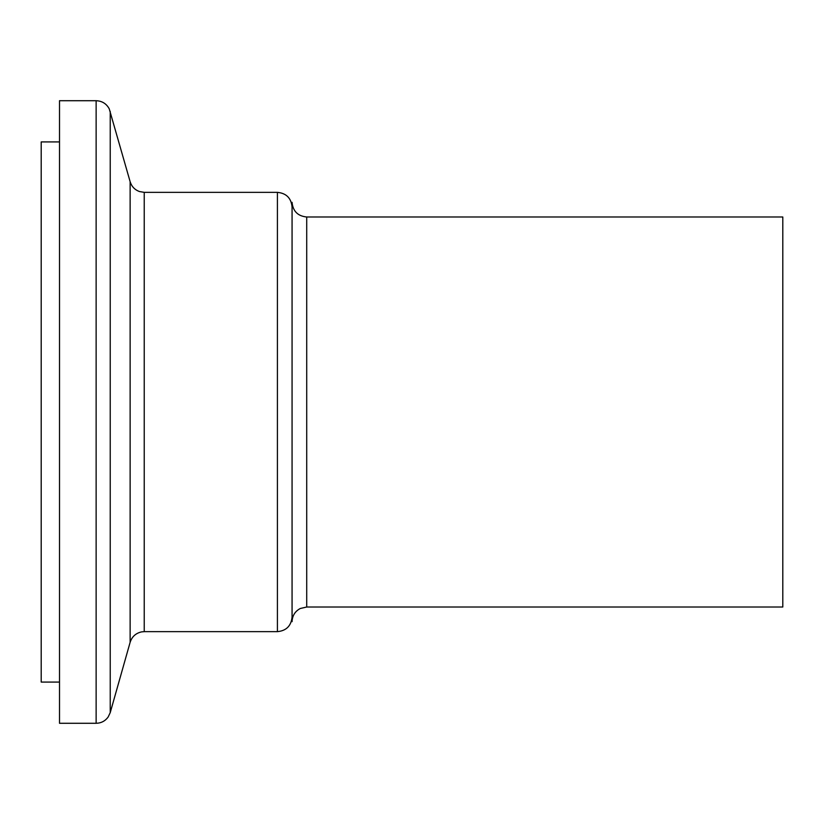 <?xml version="1.0" encoding="UTF-8"?>
<svg xmlns="http://www.w3.org/2000/svg" width="824" height="824" viewBox="0 0 824 824"><rect width="100%" height="100%" fill="white"/><g stroke="black" fill="none" stroke-linecap="round" stroke-linejoin="round"><path stroke-width="1.24" d="M306.713 607.01L782.8 607.01L782.8 216.99L306.713 216.99C297.814 216.115 292.932 211.232 292.067 202.333L292.067 621.667C292.293 615.713 295.033 611.336 300.266 608.503L306.713 607.01L306.713 216.99M59.513 412L59.513 100.713L96.13 100.713L96.13 723.287L59.513 723.287L59.513 412M59.513 682.087L41.2 682.087L41.2 141.913L59.513 141.913M277.41 192.352L144.231 192.352L144.231 631.648L277.41 631.648L277.41 192.352C286.309 193.218 291.191 198.1 292.067 206.999M144.231 631.648L141.584 631.884C135.795 633.182 131.974 636.653 130.13 642.308L130.13 181.692L109.231 108.809C106.399 103.639 102.032 100.94 96.13 100.713M130.13 642.308L110.231 712.626L110.231 111.374M110.231 712.626L108.119 717.065C105.132 721.082 101.136 723.163 96.13 723.287M144.231 192.352L139.39 191.528C134.703 189.757 131.624 186.482 130.13 181.692M277.41 631.648C286.309 630.782 291.191 625.9 292.067 617.001"/></g></svg>

